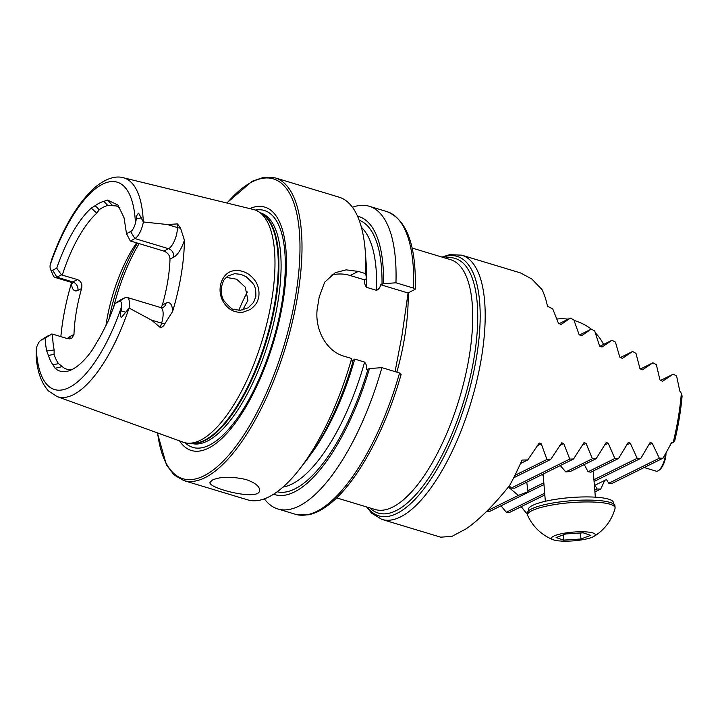 <?xml version="1.0" encoding="UTF-8"?>
<svg xmlns="http://www.w3.org/2000/svg" width="718" height="718" viewBox="0 0 718 718"><rect width="100%" height="100%" fill="white"/><g stroke="black" fill="none" stroke-linecap="round" stroke-linejoin="round"><path stroke-width="1.08" d="M527.425 513.226L526.375 513.182L521.223 506.666M544.818 494.98L509.636 512.41L506.298 512.248L501.011 505.804M543.966 484.533L489.685 511.413L486.382 511.234M466.251 528.762L451.918 536.382L440.69 537.172L381.967 519.437A138.027 51.382 106.8 0 0 400.402 516.96A138.027 51.382 106.8 0 0 477.03 379.876A138.027 51.382 106.8 0 0 461.764 255.177L520.478 272.903L531.733 278.934L542.018 289.605A138.027 51.382 106.8 0 1 547.475 306.236L552.77 308.955L558.398 323.145L560.991 324.545L570.352 318.092L573.853 319.923L578.995 334.346L581.571 335.755L591.264 329.131L594.728 330.98L599.44 345.627L601.989 347.045L611.996 340.269L615.443 342.136L619.742 356.981L622.273 358.408L632.567 351.488L635.977 353.364L639.891 368.397L642.413 369.833L652.985 362.778L656.369 364.672L659.923 379.885L662.418 381.33L673.251 374.15L676.616 376.044L679.381 389.039A138.027 51.382 106.8 0 1 679.291 390.35L681.346 393.276A138.027 51.382 106.8 0 1 673.233 442.306L670.397 444.092A138.027 51.382 106.8 0 1 670.029 445.546L663.019 458.192L659.339 458.21L652.177 443.203L650.176 442.476L640.869 458.29L637.171 458.308L630.269 443.177L628.268 442.45L618.584 458.452L614.859 458.488L608.227 443.212L606.234 442.494L596.146 458.694L592.386 458.739L586.05 443.329L584.057 442.602L573.538 459.008L569.751 459.071L563.729 443.509L561.736 442.782L550.751 459.421L546.936 459.493L541.255 443.76L539.263 443.033L527.775 459.924L522.013 460.067A138.027 51.382 106.8 0 1 509.583 485.556C494.047 504.889 479.795 519.159 466.817 528.367L466.44 528.34M671.949 442.566L671.42 442.997M671.204 443.329L673.053 442.414M681.346 393.276L682.1 396.049A136.016 50.637 106.8 0 1 674.606 441.31L673.233 442.306M543.32 476.555L542.539 474.365M560.273 465.578L565.811 471.897A27.607 5.493 -4.7 0 1 570.2 471.538L596.146 458.694M584.308 464.555L588.06 471.753A27.607 5.493 -4.7 0 1 590.842 472.193L618.584 458.452M573.538 459.008L514.662 488.168L511.099 488.123L509.43 485.745M508.38 487.055L518.378 495.393L528.062 491.686L526.743 482.191M604.753 480.387L600.706 489.057L597.161 488.994L594.953 485.242L606.459 479.543L608.774 483.241L612.292 483.313L663.019 458.192M69.224 338.977A7.027 6.157 63.7 0 0 70.292 336.338L73.981 334.507L71.647 338.528L67.698 338.699L52.54 334.121A85.325 31.763 -73.2 0 0 54.173 349.989L54.065 354.36L48.438 355.473A88.224 32.84 -73.2 0 0 52.953 364.78L58.571 363.631L62.224 366.566A85.325 31.763 -73.2 0 0 67.007 369.285A85.325 31.763 -73.2 0 0 71.549 369.77M54.065 354.36A85.325 31.763 -73.2 0 0 58.571 363.631M48.438 355.473L46.724 350.994A89.095 33.163 -73.2 0 1 45.144 338.142L41.097 340.144A8.679 3.231 -73.2 0 0 40.809 340.314A8.679 3.231 -73.2 0 0 36.313 348.634L36.142 357.42C37.246 368.531 39.957 381.68 48.564 390.996L57.09 396.578L183.207 442.207A121.566 45.252 -73.2 0 0 188.933 443.221A121.566 45.252 -73.2 0 0 271.691 300.124A121.566 45.252 -73.2 0 0 258.803 211.819A121.566 45.252 -73.2 0 0 253.472 209.503L123.182 177.714C117.905 176.116 108.346 176.592 95.736 186.752C78.684 201.704 64.019 225.892 51.741 259.306L50.098 265.346A8.679 3.231 106.8 0 0 50.493 269.268L53.267 275.622A14.459 5.385 106.8 0 0 54.981 277.408L70.813 282.192A14.459 5.385 106.8 0 0 72.742 281.932A7.027 6.157 -116.3 0 1 77.894 290.413A21.477 7.997 106.8 0 1 71.432 283.152A115.58 43.026 -73.2 0 0 60.868 336.643M184.4 240.243A21.477 7.997 -73.2 0 1 173.693 257.197A7.027 6.157 63.7 0 0 168.542 248.706L134.876 238.538L130.64 231.573A8.679 3.231 -73.2 0 0 135.433 223.083L136.402 218.802C136.196 216.558 136.932 214.682 138.61 213.165L143.349 221.961L167.303 224.528L177.418 223.899L180.532 228.037L184.4 240.243A116.585 43.403 -73.2 0 1 172.598 311.531L164.637 324.069L161.604 323.145L160.267 327.489C162.214 327.372 163.668 326.232 164.637 324.069M119.062 301.533L115.006 303.543L120.525 299.918L125.085 297.665L119.062 301.533A8.679 3.231 106.8 0 1 121.647 306.371L121.162 310.858C120.148 313.497 120.202 315.758 121.315 317.661L129.096 308.058L151.489 320.093L160.267 327.489M223.199 301.695C215.876 289.121 222.077 271.503 234.723 270.623C241.149 269.681 247.943 273.441 249.424 274.868C256.676 280.523 259.808 287.756 258.821 296.552C257.726 300.456 257.852 303.517 250.358 309.449L243.124 312.168C234.598 313.057 227.956 309.566 223.199 301.695M52.953 364.78L55.124 368.298A89.095 33.163 -73.2 0 0 68.174 371.044A89.095 33.163 -73.2 0 0 92.38 349.846L96.203 343.357A88.224 32.84 -73.2 0 0 104.891 327.516L108.517 320.39L115.006 303.543M130.64 231.573L126.485 233.628L124.052 217.742L117.914 205.052L107.565 200.035L103.832 201.381A88.224 32.84 -73.2 0 0 95.171 205.671L91.258 208.112A89.095 33.163 -73.2 0 0 56.722 268.182L61.452 274.904L77.49 279.58C81.161 281.268 82.525 284.265 81.583 288.591A85.325 31.763 106.8 0 0 73.981 334.507M56.722 268.182L52.683 270.183A8.679 3.231 106.8 0 1 50.493 269.268M95.171 205.671L99.201 209.737L96.822 213.156A85.325 31.763 -73.2 0 0 62.322 275.003M119.933 207.834L116.262 205.904L107.835 205.474L103.832 201.381M107.835 205.474A85.325 31.763 -73.2 0 0 99.201 209.737M136.564 242.837A85.325 31.763 -73.2 0 0 105.932 325.694M143.349 221.961A14.459 5.385 -73.2 0 1 134.876 238.538L130.496 240.997L163.803 251.058C167.698 252.619 169.762 255.276 170.004 259.019A85.325 31.763 106.8 0 1 167.752 281.214A85.325 31.763 106.8 0 1 162.403 304.935L161.029 307.654M395.062 371.628L401.945 335.692L408.075 292.989L415.246 289.219M414.923 289.605L413.613 288.124L395.959 282.793A158.104 58.858 -73.2 0 0 369.223 206.263A158.104 58.858 -73.2 0 0 352.421 207.251M395.959 282.793L383.52 283.682A145.215 54.056 -73.2 0 0 357.555 216.244M383.52 283.682L380.711 284.732C380.1 287.496 378.7 289.372 376.492 290.332L366.593 287.344C364.906 285.226 364.223 282.721 364.547 279.849L366.485 278.539A145.215 54.056 -73.2 0 0 366.027 261.334L365.282 251.435A158.104 58.858 -73.2 0 0 338.977 197.127L275.165 177.867L264.089 177.175L252.099 181.313L226.762 202.988M366.485 278.539L365.704 273.657A158.104 58.858 -73.2 0 0 365.282 251.435M264.377 498.839A158.104 58.858 -73.2 0 0 277.821 508.963A158.104 58.858 -73.2 0 0 381.913 367.652L399.558 372.983L400.877 374.464M273.63 494.19A145.215 54.056 -73.2 0 0 369.474 368.54L381.913 367.652M352.089 361.172L354.71 359.099L364.609 362.087C366.306 364.214 366.988 366.719 366.656 369.591L369.474 368.54M365.704 273.657L358.309 271.422L350.106 275.488L364.547 279.849L364.986 279.284M299.541 469.168L305.644 461.324A145.215 54.056 -73.2 0 0 352.439 363.398L351.658 358.515A158.104 58.858 -73.2 0 1 299.541 469.168A158.104 58.858 -73.2 0 1 247.575 499.836L183.763 480.566A158.104 58.858 -73.2 0 0 297.719 295.412A158.104 58.858 -73.2 0 0 275.165 177.867M358.309 271.422L346.184 269.86L335.297 272.643L324.689 282.156L319.205 296.974A158.104 58.858 106.8 0 1 318.46 301.677A158.104 58.858 106.8 0 1 317.643 306.406C313.694 326.645 324.868 350.887 344.263 356.29L351.658 358.515M212.465 480.01C220.471 476.528 231.618 476.357 245.906 479.498C255.222 482.729 259.772 486.418 259.566 490.556C259.333 501.451 207.502 488.15 210.051 482.361L212.465 480.01M179.563 440.888A127.104 47.316 -73.2 0 0 235.145 423.243A127.104 47.316 -73.2 0 0 283 301.632A127.104 47.316 -73.2 0 0 249.702 208.588M242.738 309.961L247.916 300.348L245.251 287.119L236.698 279.23L226.26 277.39M247.396 291.957A85.325 31.763 -73.2 0 0 238.816 310.284M408.075 292.989L380.711 284.732M350.106 275.488A40.154 35.182 63.7 0 0 331.079 275.254M255.85 296.417C256.084 284.023 252.422 284.023 252.844 283.233L246.184 276.726L240.871 274.348L234.732 273.693L228.342 275.784C229.688 274.68 224.196 278.548 223.217 281.456L221.503 286.715C220.821 292.343 221.656 297.055 224.025 300.86C235.854 314.421 233.906 307.555 234.732 309.629L240.548 310.257L248.168 307.816L253.625 302.359L255.85 296.417M52.683 270.183L56.91 277.148A14.459 5.385 106.8 0 1 54.981 277.408M77.49 279.58L72.742 281.932L56.91 277.148L61.452 274.904M41.097 340.144L47.128 336.266L52.54 334.121M47.128 336.266A14.459 5.385 -73.2 0 0 46.643 336.545L40.809 340.314M45.144 338.142L51.669 334.023M130.245 240.835L126.485 233.628M125.085 297.665A14.459 5.385 106.8 0 1 127.014 297.405A14.459 5.385 106.8 0 1 129.096 308.058M558.784 323.818L570.352 318.092M579.363 335.028L591.264 329.131A21.962 8.598 24.4 0 0 574.059 320.443M599.79 346.318L611.996 340.269M620.065 357.681L632.567 351.488M640.214 369.106L652.985 362.778M660.219 380.603L673.251 374.15M527.883 490.681L543.822 482.792M487.145 510.857L518.378 495.393M511.099 488.123L569.751 459.071M513.711 477.766L550.751 459.421M514.923 475.352L546.936 459.493M526.375 513.182L527.434 512.652M593.93 479.723L637.171 458.308M588.06 471.753L614.859 458.488M506.298 512.248L544.675 493.239M565.811 471.897L592.386 458.739M594.782 490.17L597.161 488.994M608.774 483.241L659.339 458.21M594.926 491.911L600.706 489.057M594.073 481.464L640.869 458.29M520.496 463.532L527.775 459.924M574.956 531.975A21.962 4.371 175.3 0 0 553.273 539.774A21.962 4.371 175.3 0 0 573.745 540.825A21.962 4.371 175.3 0 0 593.777 536.472A21.962 4.371 175.3 0 0 574.956 531.975M565.82 533.941L583.106 532.837L590.672 535.368L580.952 539.003L563.666 540.107L556.1 537.576L565.82 533.941M593.777 536.472A46.508 46.508 0 0 0 615.048 508.425A43.915 8.742 175.3 0 0 615.111 507.797A43.915 8.742 175.3 0 0 574.481 502.376A43.915 8.742 175.3 0 0 527.568 514.95A43.915 8.742 175.3 0 0 527.73 515.551A46.508 46.508 0 0 0 553.273 539.774M615.111 507.797L614.958 505.93A43.915 8.742 175.3 0 0 574.328 500.518A43.915 8.742 175.3 0 0 527.416 513.083L527.568 514.95M580.467 533.007L580.952 539.003M563.244 534.91L563.666 540.107M528.493 510.911L528.385 509.547A42.658 8.49 -4.7 0 1 570.218 497.61A42.658 8.49 -4.7 0 1 613.423 502.6L613.54 503.964M644.154 467.535L656.18 471.161A12.547 4.667 -73.2 0 0 658.28 470.694A12.547 4.667 -73.2 0 0 665.532 453.758M658.28 470.694L659.295 470.048A11.542 4.299 -73.2 0 0 665.99 452.941M143.295 221.862A114.333 42.559 -73.2 0 0 123.182 177.714M57.09 396.578A114.333 42.559 -73.2 0 0 129.007 308.157M36.313 348.634A108.319 40.325 -73.2 0 0 69.027 387.603A108.319 40.325 -73.2 0 0 121.647 306.371M135.433 223.083A108.319 40.325 -73.2 0 0 102.719 184.113A108.319 40.325 -73.2 0 0 50.098 265.346M413.613 288.124A158.104 58.858 -73.2 0 0 386.876 211.595C406.9 219.672 416.35 245.547 415.255 289.219M382.021 284.427A141.913 52.827 -73.2 0 0 359.144 220.175M396.848 372.166A130.496 48.582 -73.2 0 0 404.647 337.2A130.496 48.582 -73.2 0 0 408.138 292.962M401.191 374.15C385.225 430.917 356.433 483.447 329.382 504.251C322.095 510.013 314.996 513.549 308.085 514.869L295.475 514.294A158.104 58.858 -73.2 0 0 399.558 372.983M277.13 491.803A141.913 52.827 -73.2 0 0 367.975 369.285M283.018 487.064A137.901 51.337 -73.2 0 0 364.609 362.087M376.492 290.332A137.901 51.337 -73.2 0 0 361.432 227.382M366.593 287.344A137.901 51.337 -73.2 0 0 366.449 269.753M310.652 454.548A137.901 51.337 -73.2 0 0 354.71 359.099M336.643 497.888L375.128 509.511A130.496 48.582 -73.2 0 0 469.186 356.684A130.496 48.582 -73.2 0 0 450.572 259.665L412.078 248.042M157.601 432.936A156.596 58.293 -73.2 0 0 222.625 461.71A156.596 58.293 -73.2 0 0 295.735 295.331A156.596 58.293 -73.2 0 0 227.014 203.05M185.118 442.773A123.738 46.069 -73.2 0 0 238.555 416.431A123.738 46.069 -73.2 0 0 281.968 302.484A123.738 46.069 -73.2 0 0 255.375 210.087M190.907 443.248L191.123 443.311A120.31 44.785 -73.2 0 0 277.839 302.413A120.31 44.785 -73.2 0 0 260.679 212.968L260.454 212.896M191.832 443.257A120.31 44.785 -73.2 0 0 275.658 301.757A120.31 44.785 -73.2 0 0 261.235 213.408M188.933 443.221L193.034 443.266A120.409 44.821 -73.2 0 0 275.012 301.524A120.409 44.821 -73.2 0 0 262.249 214.063L258.803 211.819M137.434 243.097A98.878 36.806 -73.2 0 0 108.983 319.313M139.104 243.599A100.385 37.372 -73.2 0 0 113.318 308.336M77.894 290.413L81.583 288.591M70.292 336.338A21.477 7.997 -73.2 0 0 67.384 338.609M180.532 228.037A7.027 4.128 -0.1 0 1 177.427 227.579L177.418 223.899M163.803 251.058L168.542 248.706A14.459 5.385 -73.2 0 0 177.427 227.579L167.303 224.528M141.554 217.832L136.402 218.802M162.403 304.935L166.091 303.113A21.477 7.997 106.8 0 1 172.598 311.531M173.693 257.197L170.004 259.019M166.091 303.113A7.027 6.157 -116.3 0 1 162.968 307.519L160.688 307.564A14.459 5.385 106.8 0 1 161.604 323.145L151.489 320.093M125.901 312.339L121.162 310.858M107.565 200.035L112.448 205.42M46.724 350.994L54.173 349.989M91.258 208.112L96.822 213.156M55.124 368.298L62.224 366.566M367.257 507.132A135.514 50.448 -73.2 0 0 396.928 513.433A135.514 50.448 -73.2 0 0 475.819 361.172A135.514 50.448 -73.2 0 0 442.701 257.286M445.268 258.058A133.009 49.515 106.8 0 1 472.534 366.198A133.009 49.515 106.8 0 1 396.031 510.686A133.009 49.515 106.8 0 1 369.833 507.913M559.708 445.501L563.729 443.509M626.446 445.07L630.269 443.177M604.35 445.142L608.227 443.212M582.101 445.286L586.05 443.329M648.417 445.061L652.177 443.203M537.154 445.788L541.255 443.76M386.876 211.595L369.223 206.263M295.475 514.294L277.821 508.963M157.359 432.855L166.459 464.932L174.16 475.011L183.763 480.566M72.697 283.502L70.813 282.192M127.014 297.405L160.688 307.564M442.019 257.08L449.656 254.648L461.764 255.177M366.575 506.926L371.592 513.173L381.967 519.437M543.113 474.077L545.339 501.272M593.221 471.008L595.357 497.188M603.578 344.443A46.508 46.508 0 0 0 595.446 332.955M568.162 319.169A46.508 46.508 0 0 0 556.926 319.034"/></g></svg>
